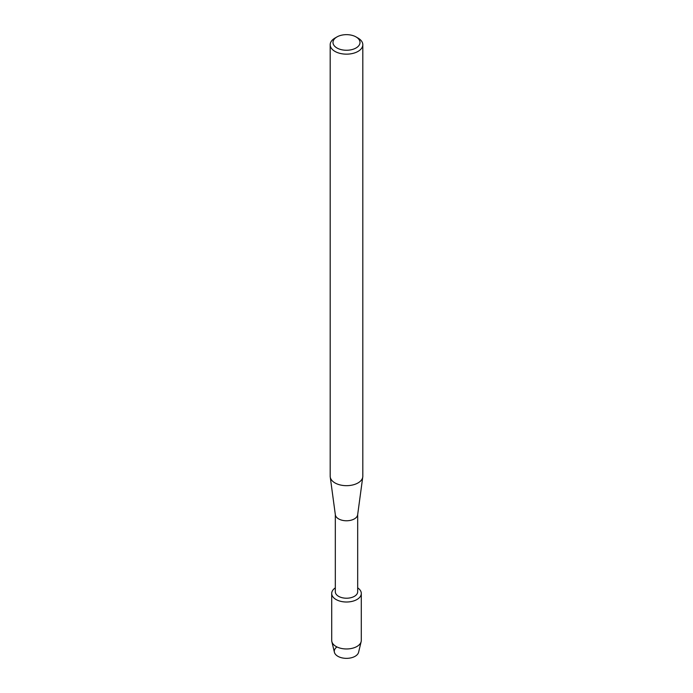 <?xml version="1.0" encoding="UTF-8"?>
<svg xmlns="http://www.w3.org/2000/svg" width="693" height="693" viewBox="0 0 693 693"><rect width="100%" height="100%" fill="white"/><g stroke="black" fill="none" stroke-linecap="round" stroke-linejoin="round"><path stroke-width="1.04" d="M361.296 593.459A14.796 8.541 180 0 1 356.964 599.506A14.796 8.541 180 0 0 357.683 587.872A14.796 8.541 180 0 1 361.296 593.459L361.296 640.419A14.796 8.541 180 0 1 361.157 641.588L358.593 652.269A12.214 7.051 180 0 1 355.137 656.288A12.214 7.051 180 0 1 338.383 656.574A12.214 7.051 180 0 1 336.919 646.933M357.683 514.561L357.683 591.761A11.183 6.454 180 0 1 354.409 596.327A11.183 6.454 180 0 1 342.221 597.73A11.183 6.454 180 0 1 335.317 591.761L335.317 514.561M356.964 599.506A14.796 8.541 180 0 1 336.417 599.714A14.796 8.541 180 0 1 335.317 587.872A14.796 8.541 180 0 0 331.704 593.459A14.796 8.541 180 0 0 340.835 601.359A14.796 8.541 180 0 0 356.964 599.506M356.055 36.937L358.038 38.08A16.311 9.416 180 0 1 362.811 44.733L362.811 476.256A16.311 9.416 180 0 1 362.76 476.992L357.649 514.812A11.183 6.454 180 0 1 354.409 518.875A11.183 6.454 180 0 1 342.628 520.374A11.183 6.454 180 0 1 335.351 514.812L330.24 476.992A16.311 9.416 180 0 1 330.189 476.256L330.189 44.733A16.311 9.416 180 0 1 334.962 38.08L336.945 36.937A13.513 7.805 180 0 1 356.055 36.937A13.513 7.805 180 0 1 356.055 47.973A13.513 7.805 180 0 1 336.945 47.973A13.513 7.805 180 0 1 336.945 36.937L334.962 38.08M362.76 476.992A16.311 9.416 180 0 1 358.038 482.917A16.311 9.416 180 0 1 340.852 485.091A16.311 9.416 180 0 1 330.24 476.992M362.811 44.733A16.311 9.416 180 0 1 358.038 51.395A16.311 9.416 180 0 1 340.254 53.439A16.311 9.416 180 0 1 330.189 44.733M361.157 641.588A14.796 8.541 180 0 1 356.964 646.465A14.796 8.541 180 0 1 341.788 648.518A14.796 8.541 180 0 1 331.843 641.588A14.796 8.541 180 0 1 331.704 640.419L331.704 593.459M355.137 656.288A12.214 7.051 180 0 1 342.611 657.986A12.214 7.051 180 0 1 334.407 652.269L331.843 641.588"/></g></svg>
